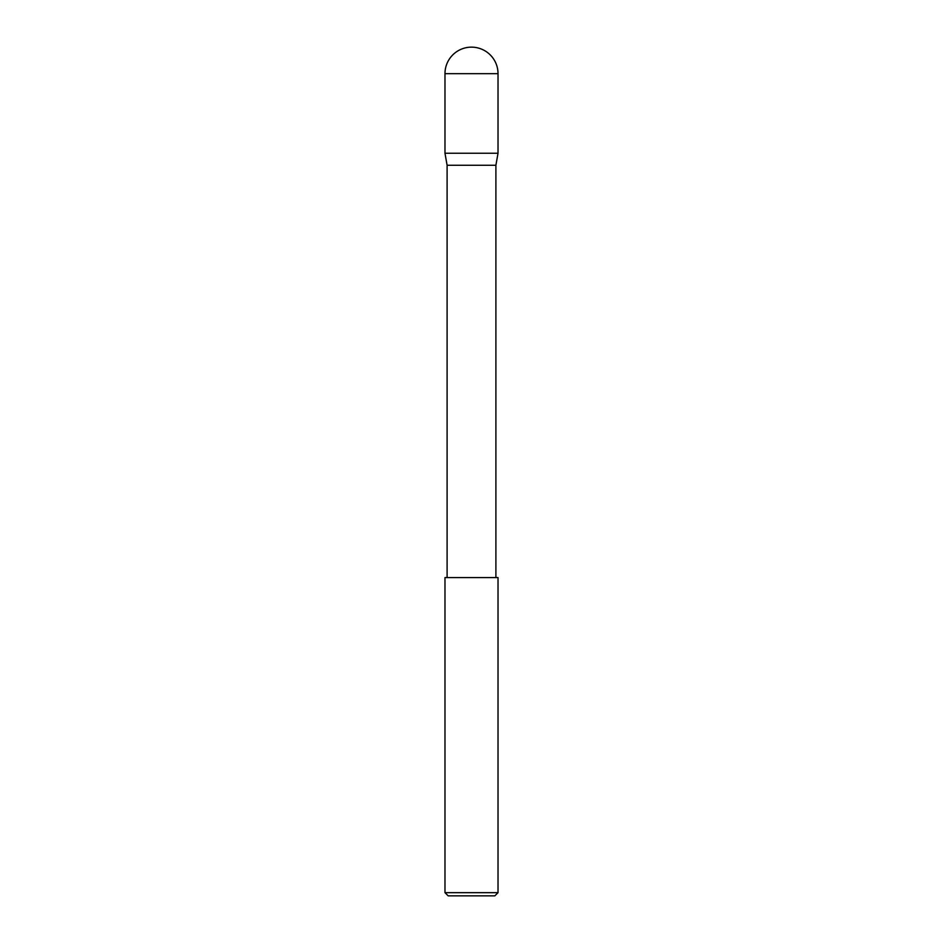 <?xml version="1.0" encoding="UTF-8"?>
<svg xmlns="http://www.w3.org/2000/svg" width="943" height="943" viewBox="0 0 943 943"><rect width="100%" height="100%" fill="white"/><g stroke="black" fill="none" stroke-linecap="round" stroke-linejoin="round"><path stroke-width="1.41" d="M471.5 47.15A26.522 26.522 0 0 1 498.022 73.672L444.978 73.672A26.522 26.522 0 0 1 471.5 47.15M447.1 577.587L447.1 165.261L444.978 153.237L498.022 153.237L498.022 73.672M444.978 153.237L444.978 73.672M495.9 577.587L495.9 165.261L498.022 153.237M447.1 165.261L495.9 165.261M498.022 892.667L494.839 895.85L448.161 895.85L444.978 892.667L498.022 892.667L498.022 577.587L444.978 577.587L444.978 892.667"/></g></svg>
